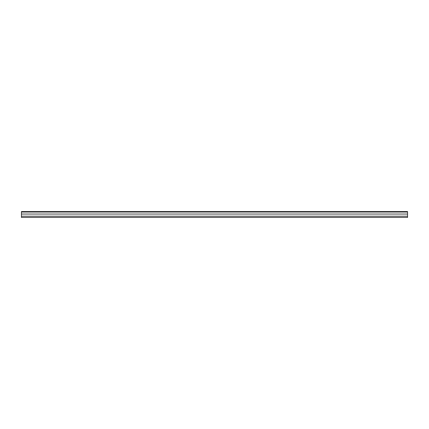 <?xml version="1.0" encoding="UTF-8"?>
<svg xmlns="http://www.w3.org/2000/svg" width="429" height="429" viewBox="0 0 429 429"><rect width="100%" height="100%" fill="white"/><g stroke="black" fill="none" stroke-linecap="round" stroke-linejoin="round"><path stroke-width="0.64" d="M407.55 211.567L407.55 217.433L21.45 217.433L21.45 211.567L407.55 211.567M407.55 216.2L21.45 216.2M407.55 214.039L21.45 214.039M407.55 212.028L21.45 212.028"/></g></svg>

